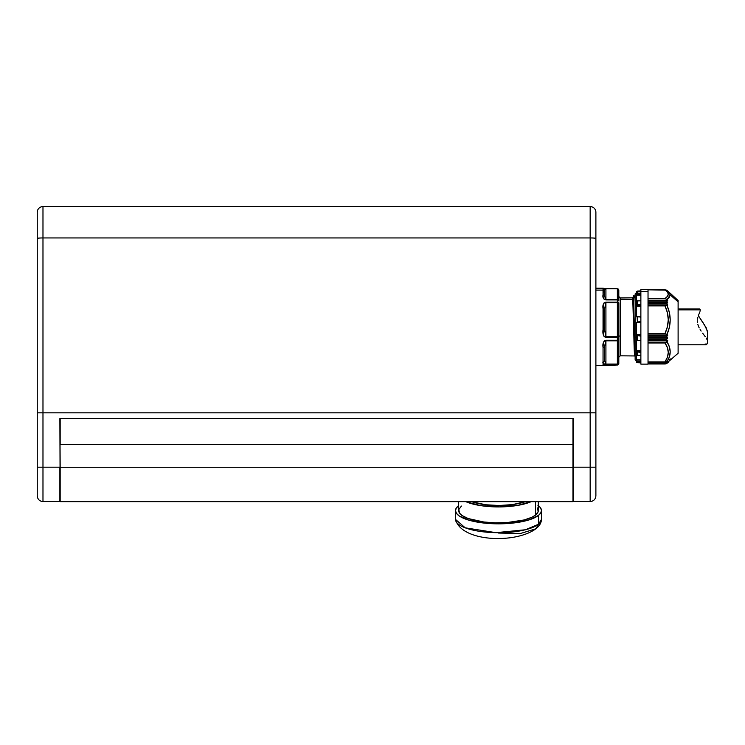 <?xml version="1.0" encoding="UTF-8"?>
<svg xmlns="http://www.w3.org/2000/svg" width="745" height="745" viewBox="0 0 745 745"><rect width="100%" height="100%" fill="white"/><g stroke="black" fill="none" stroke-linecap="round" stroke-linejoin="round"><path stroke-width="1.12" d="M637.375 340.53L637.375 338.062L636.575 337.792L636.575 340.484L636.575 322.566L636.575 334.747L640.868 334.747L636.575 334.747L636.575 337.792L637.375 338.062L637.375 335.52L636.677 335.166L640.868 336.163L637.375 335.52L637.124 340.558L639.163 340.428L637.375 340.53M635.14 316.709L635.14 295.551L635.14 337.066L636.575 337.513L635.14 337.066L635.14 359.77M636.575 316.774L636.575 306.093L636.575 316.774M636.575 301.837L636.575 295.188L636.575 301.837M635.14 296.482L633.576 295.802L633.79 297.329L633.576 295.802L632.775 297.851L634.926 355.924L632.784 297.823L620.24 297.953L620.24 335.827L618.806 336.265L620.24 335.827L620.24 354.406M603.059 288.231L603.05 288.213A1.434 1.434 -0 0 1 604.484 289.665A1.434 1.434 180 0 0 603.05 288.24L603.05 290.103L595.888 290.103L603.05 290.103L603.05 294.806A1.434 1.192 0 0 1 604.484 295.988A1.434 1.192 180 0 0 603.05 294.806C602.454 297.376 603.403 299.08 605.918 299.918L617.372 299.555L605.918 299.555L604.484 295.988L604.484 289.665L605.918 288.827L617.372 288.827L618.778 289.926L618.806 300.924A1.434 0.996 180 0 0 617.372 299.918L617.372 302.135L605.918 302.135L605.918 302.749L605.918 302.135C603.403 302.861 602.454 305.078 603.05 308.765A1.434 0.67 0 0 1 604.484 309.436A1.434 0.67 180 0 0 603.05 308.765L603.05 329.551L604.484 329.448L603.05 329.551C602.454 333.816 603.403 336.442 605.918 337.411L605.918 336.731L605.918 337.411L617.372 337.411L617.372 336.731L605.918 336.731L604.484 329.448L604.484 309.436L605.918 302.749L617.372 302.749L617.372 302.135A1.434 0.913 0 0 1 618.806 303.047L618.806 338.398L618.806 337.029L617.372 337.411L617.372 338.835L618.806 338.398L618.806 363.588A1.434 1.415 180 0 1 617.372 364.994A1.434 1.415 0 0 0 618.806 363.588L618.806 362.992A1.434 1.388 180 0 1 617.372 364.38L617.372 364.994L603.05 365.534L617.372 364.994L617.372 364.38L605.918 364.38L604.484 360.347L604.484 346.658L605.918 340.819L617.922 340.735L618.704 340.158L618.806 338.398L617.372 338.835L617.372 340.242A1.434 0.494 0 0 0 618.806 339.748A1.434 0.494 180 0 1 617.372 340.242L617.372 337.411L605.918 337.411L604.148 336.638L603.31 334.673L603.31 304.37L604.148 302.759L605.918 302.135L617.372 302.135L617.372 299.918L605.918 299.918L604.148 299.35L603.059 296.314L603.31 288.399M538.309 505.566A42.968 13.28 180 0 1 541.457 510.558L541.457 519.414L538.486 524.266A42.968 13.28 -0 0 0 541.457 519.414C541.336 522.878 539.492 525.989 535.934 528.745L538.486 524.266L525.383 529.769L495.974 532.666L465.225 527.823L455.512 519.414A42.968 13.28 -0 0 0 490.489 532.461A42.968 13.28 -0 0 0 538.486 524.266L538.486 515.41A42.968 13.28 180 0 1 490.489 523.605A42.968 13.28 180 0 1 455.512 510.558A42.968 13.28 180 0 1 458.492 505.697A42.968 13.28 180 0 1 458.669 505.566L456.191 508.202L455.521 510.8L456.499 513.389L459.097 515.866L468.661 520.112L482.769 522.915L499.271 523.837L515.652 522.729L529.425 519.777L538.486 515.41L538.486 524.266L535.934 528.745L520.681 533.439L498.489 533.038M648.029 363.951L665.89 363.886L678.108 353.251L678.108 300.524L668.442 291.63L670.221 294.908L678.108 301.818L670.221 294.908L669.364 297.302L667.017 299.658L665.89 298.792L648.029 298.792L664.987 298.568L648.029 298.568L648.029 364.016M667.716 300.868L648.029 300.915L667.716 300.868M667.688 300.635L667.017 299.658L667.688 300.635L648.029 300.635L667.688 300.635M667.678 302.926L648.029 303.029L667.678 302.926M667.622 302.647L666.514 301.213L648.029 301.213L666.505 300.915L667.622 302.647L648.029 302.647L667.622 302.647M667.697 305.189L648.029 305.189L667.697 305.189M667.669 304.891L666.505 303.345L648.029 303.345L666.514 303.029L667.669 304.891L648.029 304.891L667.669 304.891M665.602 361.977L648.029 361.977L665.35 361.958M664.987 361.902L648.029 361.902L664.987 361.902L667.39 357.265L668.284 352.432L667.39 347.598L664.987 342.97L648.029 342.97L665.89 342.681L648.029 342.681L665.89 342.681L667.688 340.875L648.029 340.875L667.688 340.875L667.017 341.834L669.355 346.76L670.221 351.873L669.355 356.911L667.017 361.642L664.987 361.902C669.317 355.589 669.317 349.275 664.987 342.97L667.017 341.834C671.236 348.613 671.236 355.216 667.017 361.642L667.743 361.288L666.505 362.74L648.029 362.74L666.505 362.74L667.734 361.269L665.853 361.958M666.421 362.862L648.029 362.88L666.421 362.862M666.514 363.346L648.029 363.346L666.514 363.346L667.622 362.154L666.514 363.346M666.449 363.458L667.669 362.536L666.421 363.476L648.029 363.476L666.421 363.458M639.871 317.025L640.868 317.323L639.871 317.025M637.375 316.811L639.163 316.942L637.124 316.774L637.375 321.97L637.375 316.811M636.751 316.7L640.868 316.69M639.517 300.85L636.677 300.952L639.517 300.85M636.621 291.602L640.868 291.602L636.621 291.602M637.375 291.072L639.517 290.96L637.375 291.072M640.868 290.96L639.517 290.96L640.868 290.96M640.868 363.867L640.868 291.472L640.868 364.128L648.029 364.128L648.029 289.647L640.868 289.647L640.868 291.472L648.029 291.472L640.868 291.472L640.868 289.758M634.712 295.802L634.926 297.329L633.79 297.329L634.926 297.329L634.721 295.812M634.861 336.489L635.14 347.254M634.926 354.406C634.563 358.187 634.209 351.994 633.846 335.827L632.775 299.369L620.24 299.369L632.775 299.369L632.561 297.981M618.806 300.198L618.806 290.187A1.434 1.36 180 0 0 617.372 288.827L617.372 299.555L617.372 288.827L605.918 288.827L605.918 299.555L617.372 299.555A1.434 1.36 -0 0 1 618.806 300.924A1.434 1.36 180 0 0 617.372 299.555L618.806 300.924L618.806 296.519L620.24 297.953L620.24 355.821L618.806 357.255M471.557 501.646A35.239 10.886 -0 0 0 525.411 501.646L512.56 504.598L499.131 505.501L485.6 504.756L471.557 501.646M531.185 501.646A39.82 12.302 180 0 1 465.793 501.646M458.669 501.646L458.669 510.558A39.82 12.302 -0 0 0 491.076 522.645A39.82 12.302 -0 0 0 535.553 515.056L535.553 501.646L535.553 515.056L531.995 517.207L524.303 519.926L506.972 522.58L495.313 522.822L483.924 522.012L468.167 518.539L461.984 515.475L459.581 513.175L458.79 509.571L461.425 506.06M572.97 501.534L572.97 418.56L572.97 444.42L60.168 444.42L572.97 444.42L572.97 467.264L60.168 467.264L60.168 501.646L572.97 501.646L572.97 467.264L60.168 467.264L60.168 501.534M541.457 510.558A42.968 13.28 180 0 1 538.486 515.41L540.777 512.905L541.447 510.316L540.47 507.727L537.881 505.25M537.396 507.932L538.179 511.536L535.553 515.056A39.82 12.302 -0 0 0 538.309 510.558L538.309 501.646M465.783 501.636L480.357 505.576L499.215 506.917L517.896 505.361L531.995 501.264M37.25 495.788L37.25 212.297L37.25 467.19L42.977 467.19L42.977 412.832L37.25 412.832L42.977 412.832L42.977 237.944A5.727 0.503 180 0 0 37.25 238.447A5.727 0.503 0 0 1 42.977 237.944L42.977 206.561A5.727 5.727 0 0 0 37.25 212.297A5.727 5.727 0 0 1 42.977 206.561L42.977 412.832L590.161 412.832L590.161 467.19L572.97 467.19L573.259 418.56L573.259 501.571L573.259 467.19L595.888 467.19L595.888 412.832L590.161 412.832L590.161 237.944L42.977 237.944L590.161 237.944L590.161 206.561L42.977 206.561L590.161 206.561L590.161 501.562L590.161 467.19L595.888 467.19L595.888 494.624M60.168 501.283L59.879 418.56L60.168 467.19L37.25 467.19L37.25 495.835C37.595 499.318 39.504 501.227 42.977 501.571L42.977 467.19L42.977 501.571L59.879 501.571L59.879 467.19L42.977 467.19L42.977 412.832L595.888 412.832L595.888 238.447A5.727 0.503 180 0 0 590.161 237.944A5.727 0.503 0 0 1 595.888 238.447L595.888 212.297A5.727 5.727 0 0 0 590.161 206.561A5.727 5.727 0 0 1 595.888 212.297L595.888 495.835C595.553 499.318 593.635 501.227 590.161 501.571L572.97 501.283M60.168 418.56L60.168 444.42L60.168 418.56M59.879 418.56L573.259 418.56L59.879 418.56M605.918 340.242L617.372 340.242L605.918 340.242C603.403 341.285 602.454 343.669 603.05 347.412L603.31 342.858L604.148 340.996L605.918 340.242L605.918 340.819L605.918 340.242M603.05 361.632L603.05 347.412L603.05 361.632C602.454 363.327 603.403 364.249 605.918 364.38L603.31 363.588L603.05 361.632A1.434 1.285 0 0 0 604.484 360.347A1.434 1.285 180 0 1 603.05 361.632M595.888 365.562L603.059 365.544M604.484 346.658A1.434 0.764 180 0 1 603.05 347.412A1.434 0.764 0 0 0 604.484 346.658L605.918 340.819L605.918 364.38L617.372 364.38L605.918 364.054L604.484 360.347L604.484 346.658L604.484 360.347M618.806 341.368L618.806 339.748A1.434 1.062 180 0 1 617.372 340.819L617.372 340.242L617.372 340.819L605.918 340.819L605.918 364.054L617.372 364.054L617.372 340.819L617.372 364.38L618.806 362.992A1.434 1.062 180 0 1 617.372 364.054A1.434 1.062 0 0 0 618.806 362.992L618.806 337.029L617.372 336.731L617.372 337.411L618.806 337.029L618.806 303.047A1.434 0.913 180 0 0 617.372 302.135L617.372 302.749L605.918 302.749L605.918 336.731L617.372 336.731L617.372 302.749L618.806 303.047L617.372 302.749L617.372 336.731L618.806 337.029M605.918 288.753L617.372 288.781A1.434 1.415 0 0 1 618.806 290.187L617.372 288.753L603.86 288.483L604.484 289.665L605.918 288.827L605.918 299.555L604.484 295.988L604.484 289.665L604.484 295.988M603.05 365.534L603.05 363.672M604.037 365.152L617.372 365.022L618.778 363.849M605.918 336.731L604.484 329.448L604.484 309.436L605.918 302.749L605.918 336.731M618.806 336.274L618.806 303.047M633.846 335.827L632.775 299.369M633.241 296.119L635.14 354.657L633.241 296.119M634.926 297.329L635.14 301.753M635.113 301.129L635.14 300.663M635.14 294.005L635.14 359.835L636.575 361.269M636.677 362.284L637.375 362.703L637.375 361.604L636.575 360.701L636.575 361.893L636.575 354.266L636.575 360.99M636.575 350.429L636.575 340.195L636.575 350.429L640.868 350.429L636.575 350.429L636.575 351.109L636.575 350.429M640.868 322.566L636.575 322.38L640.868 322.566M640.868 306.093L636.575 306.093L636.575 301.222L636.575 305.478L640.868 305.282L636.621 305.282L637.375 304.724L637.375 300.803L637.375 304.724L640.868 304.109L637.124 304.798L636.575 306.093L640.868 306.093M640.868 295.188L636.575 295.188L636.575 292.543L636.575 294.322L640.868 294.042L636.621 294.042L636.575 295.188L640.868 295.188M636.575 292.506L635.14 293.94M636.575 359.798L640.868 359.798L636.575 359.798L637.124 361.539L640.868 361.996L637.375 361.604L637.375 362.703L640.868 362.843L636.863 362.517M636.575 354.946L636.575 351.109L636.575 354.946M640.868 351.323L636.575 351.109L640.868 351.323M636.621 335.12L640.868 335.12L636.621 335.12M636.677 322.287L640.868 321.346L636.677 322.287M636.677 293.93L637.375 293.409L637.375 291.789L636.863 291.947L640.868 291.705L637.375 291.789L637.375 293.409L640.868 292.971L636.677 293.93M640.868 360.98L636.621 360.98L640.868 360.98M636.677 355.244L637.375 355.44L637.375 351.919L636.677 351.417L640.868 352.506L637.375 351.919L637.375 355.44L640.868 355.253L636.677 355.244M637.068 340.567L640.868 340.567M639.927 340.344L640.868 340.065L639.927 340.344M639.871 291.686L640.868 291.705M640.868 316.709L636.845 316.709M640.868 355.449L637.375 355.44M640.719 362.852L639.927 362.834M648.029 289.758L648.029 298.568L664.987 298.568L667.39 296.426L668.284 294.191L667.39 291.956L664.987 289.824L648.029 289.824L666.496 290.122M665.89 363.886L648.029 363.886L664.987 363.951L667.622 362.564L666.496 363.653M667.716 362.023L666.514 362.834L667.688 362.023M667.743 340.679L666.505 339.878L648.029 339.878L666.505 339.878L648.029 339.487L666.514 339.487L667.622 338.202L648.029 338.202L667.622 338.202L666.421 339.711L667.743 340.679M648.029 340.54L667.669 340.54L648.029 340.54M667.716 337.988L666.514 337.159L648.029 337.159L666.514 337.159L648.029 336.768L666.505 336.768L667.669 335.399L648.029 335.399L667.669 335.399L666.421 336.991L667.716 337.988M648.029 337.82L667.622 337.82L648.029 337.82M667.743 335.213L665.89 333.862L648.029 333.862L665.89 333.862L648.029 333.583L664.987 333.583L667.39 326.804L668.284 319.735L667.39 312.676L664.987 305.897L648.029 305.897L665.89 305.683L648.029 305.683L667.017 305.45L669.355 312.49L670.221 319.894L669.355 327.325L667.017 334.412L667.743 335.213M648.029 335.045L667.688 335.045L648.029 335.045M670.221 358.867L668.479 362.107L667.017 363.262M667.017 334.412C671.236 324.708 671.236 315.06 667.017 305.45L664.987 305.897C669.317 315.126 669.317 324.354 664.987 333.583L667.017 334.412M664.987 289.824C669.317 292.738 669.317 295.653 664.987 298.568L667.017 299.658L670.221 294.908L668.479 291.668M678.108 300.608L678.108 353.167M595.888 316.308L595.888 315.377M595.888 310.525L595.888 310.022M678.108 309.855L700.3 309.855L699.639 308.979L700.3 309.855L678.108 309.855M703.224 322.948L698.372 315.703L706.139 327.651L707.703 332.847M700.216 310.525L699.983 311.363L700.216 310.525M699.639 312.341L699.201 313.459L699.639 312.341M698.968 314.073L698.251 316.094L698.968 314.073M697.841 317.575L697.543 319.195L697.841 317.575M697.413 320.899L697.516 322.687L697.413 320.899M697.86 324.475L698.447 326.236L697.86 324.475M699.21 327.921L698.447 326.236L699.21 327.921M701.12 331.078L700.114 329.532L701.12 331.078M702.684 333.257L704.249 335.334L702.684 333.257M705.245 336.684L704.249 335.334L705.245 336.684M706.875 339.282L706.13 338.007L706.875 339.282M707.694 341.62L707.405 340.512L707.694 341.62M705.152 343.92L706.288 344.712L707.545 343.398L707.75 333.928M706.288 344.712L707.731 342.598M704.258 324.457L707.415 331.097L707.731 334.561M535.934 528.745C515.689 543.859 461.211 542.043 455.512 519.414L455.512 510.558M634.936 355.952L620.24 355.821M604.465 289.423L603.05 288.213L595.888 288.213M603.05 365.562L604.465 364.352M635.14 356.715L634.926 355.924M640.868 340.614L636.77 340.614M637.282 300.803L640.868 300.803M648.029 363.97L665.257 363.97M648.029 289.805L665.257 289.805M668.461 362.126L666.738 363.504M668.461 291.649L666.738 290.271M678.108 308.979L699.611 308.979M678.108 344.795L705.869 344.795"/></g></svg>
